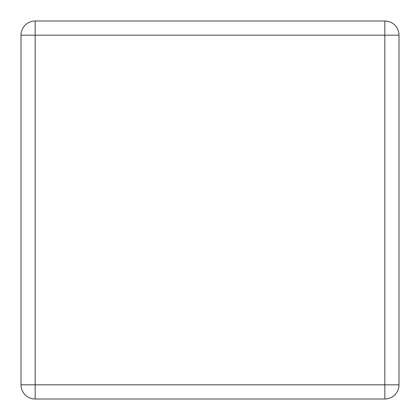 <?xml version="1.0" encoding="UTF-8"?>
<svg xmlns="http://www.w3.org/2000/svg" width="420" height="420" viewBox="0 0 420 420"><rect width="100%" height="100%" fill="white"/><g stroke="black" fill="none" stroke-linecap="round" stroke-linejoin="round"><path stroke-width="0.63" d="M384.825 35.175L399 35.175A14.175 14.175 0 0 0 384.825 21L384.825 399A14.175 14.175 0 0 0 399 384.825L21 384.825A14.175 14.175 0 0 0 35.175 399L35.175 21A14.175 14.175 0 0 0 21 35.175L384.825 35.175M399 384.825L399 35.175M35.175 399L384.825 399M21 35.175L21 384.825M384.825 21L35.175 21"/></g></svg>
